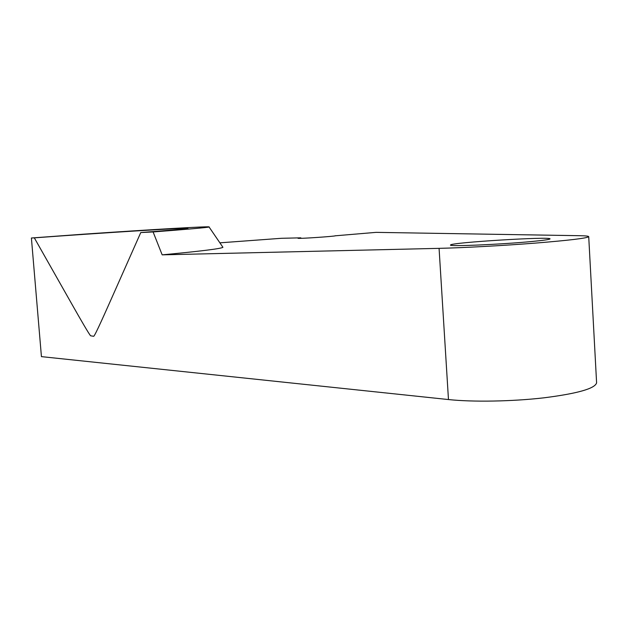 <?xml version="1.0" encoding="UTF-8"?>
<svg xmlns="http://www.w3.org/2000/svg" width="628" height="628" viewBox="0 0 628 628"><rect width="100%" height="100%" fill="white"/><g stroke="black" fill="none" stroke-linecap="round" stroke-linejoin="round"><path stroke-width="0.94" d="M596.576 382.476L596.6 382.844C595.046 388.567 577.517 393.552 544.005 397.814C512.048 401.504 472.758 402.155 448.47 399.557L41.432 356.633L31.4 238.004L83.587 234.173C150.853 229.565 212.397 225.962 209.077 226.991C207.083 227.571 188.424 229.22 153.099 231.944L162.173 254.85C201.062 251.184 221.307 248.664 222.924 247.291L222.673 246.922M335.25 235.806L376.109 232.36L579.511 235.696C585.696 235.798 588.766 236.136 588.719 236.693C586.929 238.216 569.094 240.359 535.205 243.114C502.902 245.65 463.354 247.793 439.074 248.35L162.173 254.85M219.879 242.832L281.266 238.302L300.836 237.831L300.875 238.334M335.242 235.728L335.313 235.767C336.035 236.324 296.659 238.962 298.025 238.263L300.836 237.831M532.544 241.435C501.811 244.449 447.442 246.741 450.566 245.006C449.836 242.573 552.043 236.269 550.026 238.907C549.618 239.504 543.793 240.343 532.544 241.435M153.099 231.944L140.774 232.556C172.464 230.115 188.18 228.702 187.921 228.325C187.207 227.532 101.194 232.917 34.32 237.855L31.4 238.004M34.32 237.855L72.856 305.883C80.321 319.055 89.357 334.724 90.644 335.792L93.666 336.302C94.859 336.184 106.093 310.64 113.99 292.915L140.774 232.556M448.47 399.557L439.074 248.35M588.719 236.693L596.6 382.844M209.077 226.991L222.924 247.291"/></g></svg>
